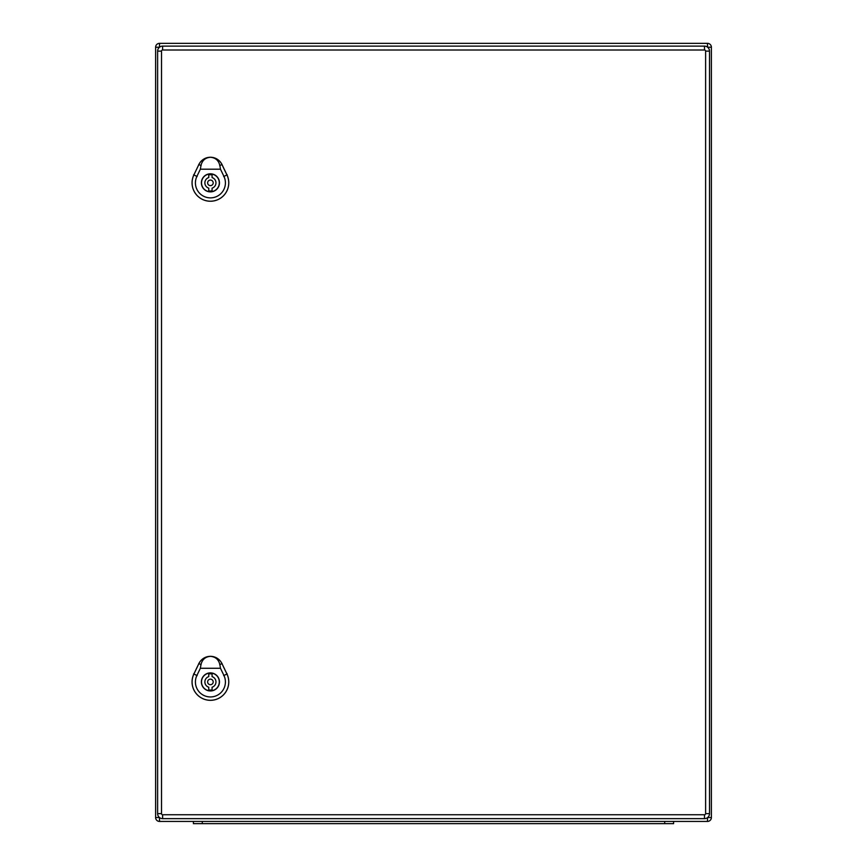 <?xml version="1.0" encoding="UTF-8"?>
<svg xmlns="http://www.w3.org/2000/svg" width="867" height="867" viewBox="0 0 867 867"><rect width="100%" height="100%" fill="white"/><g stroke="black" fill="none" stroke-linecap="round" stroke-linejoin="round"><path stroke-width="1.3" d="M707.635 817.538L711.384 817.538A3.891 3.891 0 0 1 707.494 821.428A3.891 3.891 0 0 0 711.384 817.538L711.384 47.241L711.384 817.538A3.891 3.891 0 0 1 707.494 821.428L159.506 821.428A3.891 3.891 0 0 1 155.616 817.538L155.616 47.241L155.616 817.538A3.891 3.891 0 0 0 159.506 821.428L159.506 817.559M159.506 47.219L159.506 43.35A3.891 3.891 0 0 0 155.616 47.241A3.891 3.891 0 0 1 159.506 43.35L707.494 43.35A3.891 3.891 0 0 1 711.384 47.241L707.635 47.241M664.696 823.65L664.696 821.428L673.594 821.428L673.594 823.65L202.304 823.65L202.304 821.428L193.406 821.428L193.406 823.65L193.406 821.428M202.304 823.65L193.406 823.65M704.492 814.752L704.492 818.643A5.007 5.007 0 0 0 709.499 813.647L709.499 51.131A5.007 5.007 0 0 0 704.492 46.124L162.617 46.124A5.007 5.007 0 0 0 157.621 51.131L157.621 813.647A5.007 5.007 0 0 0 162.617 818.643L704.492 818.643A5.007 5.007 0 0 0 709.499 813.647L705.608 813.647A1.116 1.116 0 0 1 704.492 814.752L162.617 814.752A1.116 1.116 0 0 1 161.511 813.647L161.511 51.131A1.116 1.116 0 0 1 162.617 50.015L704.492 50.015A1.116 1.116 0 0 1 705.608 51.131L705.608 813.647M208.752 190.794L208.752 188.15A5.56 5.56 0 0 1 208.752 177.551L208.752 174.906A8.117 8.117 0 0 1 212.079 174.906L212.079 177.551A5.56 5.56 0 0 1 212.079 188.15L212.079 190.794A8.117 8.117 0 0 1 208.752 190.794M219.308 182.85A8.898 8.898 0 0 0 205.967 175.145A8.898 8.898 0 0 0 205.967 190.545A8.898 8.898 0 0 0 219.308 182.85M210.41 157.285C215.46 157.675 218.614 160.417 219.85 165.532L220.478 169.184L200.353 169.184L200.971 165.532C202.217 160.417 205.36 157.675 210.41 157.285A12.777 12.777 0 0 0 198.89 164.535L193.861 174.928A18.37 18.37 0 0 0 210.41 201.242A18.37 18.37 0 0 0 226.97 174.928L221.974 164.513A12.821 12.821 0 0 0 198.857 164.513L193.894 174.95A18.326 18.326 0 0 0 210.41 201.209A18.326 18.326 0 0 0 226.937 174.95L221.941 164.535A12.777 12.777 0 0 0 210.41 157.285M219.449 182.85A9.028 9.028 0 0 1 205.902 190.664A9.028 9.028 0 0 1 205.902 175.026A9.028 9.028 0 0 1 219.449 182.85M220.478 169.184L223.935 176.391A14.988 14.988 0 0 1 210.41 197.871A14.988 14.988 0 0 1 196.896 176.391L200.353 169.184M213.195 182.85A2.774 2.774 0 0 0 209.023 180.444A2.774 2.774 0 0 0 209.023 185.256A2.774 2.774 0 0 0 213.195 182.85M208.752 689.872L208.752 687.228A5.56 5.56 0 0 1 208.752 676.628L208.752 673.984A8.117 8.117 0 0 1 212.079 673.984L212.079 676.628A5.56 5.56 0 0 1 212.079 687.228L212.079 689.872A8.117 8.117 0 0 1 208.752 689.872M219.308 681.928A8.898 8.898 0 0 0 205.967 674.223A8.898 8.898 0 0 0 205.967 689.633A8.898 8.898 0 0 0 219.308 681.928M210.41 656.362C215.46 656.752 218.614 659.505 219.85 664.61L220.478 668.273L200.353 668.273L200.971 664.61C202.217 659.505 205.36 656.752 210.41 656.362A12.777 12.777 0 0 0 198.89 663.613L193.894 674.027A18.37 18.37 0 0 0 210.41 700.33A18.37 18.37 0 0 0 226.97 674.017L221.974 663.602A12.821 12.821 0 0 0 198.857 663.602L193.861 674.017A18.326 18.326 0 0 0 210.41 700.287A18.326 18.326 0 0 0 226.937 674.027L221.941 663.613A12.777 12.777 0 0 0 210.41 656.362M219.449 681.928A9.028 9.028 0 0 1 205.902 689.753A9.028 9.028 0 0 1 205.902 674.103A9.028 9.028 0 0 1 219.449 681.928M220.478 668.273L223.935 675.469A14.988 14.988 0 0 1 210.41 696.949A14.988 14.988 0 0 1 196.896 675.469L200.353 668.273M213.195 681.928A2.774 2.774 0 0 0 209.023 679.522A2.774 2.774 0 0 0 209.023 684.334A2.774 2.774 0 0 0 213.195 681.928M707.494 821.428L707.494 817.646M707.494 47.132L707.494 43.35M159.474 817.538L155.616 817.538A3.891 3.891 0 0 0 159.506 821.428M159.474 47.241L155.616 47.241A3.891 3.891 0 0 1 159.506 43.35M705.608 51.131L709.499 51.131A5.007 5.007 0 0 0 704.492 46.124L704.492 50.015M162.617 50.015L162.617 46.124A5.007 5.007 0 0 0 157.621 51.131L161.511 51.131M161.511 813.647L157.621 813.647A5.007 5.007 0 0 0 162.617 818.643L162.617 814.752M197.156 176.521L193.623 174.82M223.664 176.521L227.208 174.82M222.071 164.47L219.719 165.597M201.101 165.597L198.76 164.47M197.156 675.599L193.623 673.897M223.664 675.599L227.208 673.897M222.071 663.548L219.719 664.675M201.101 664.675L198.76 663.548"/></g></svg>
